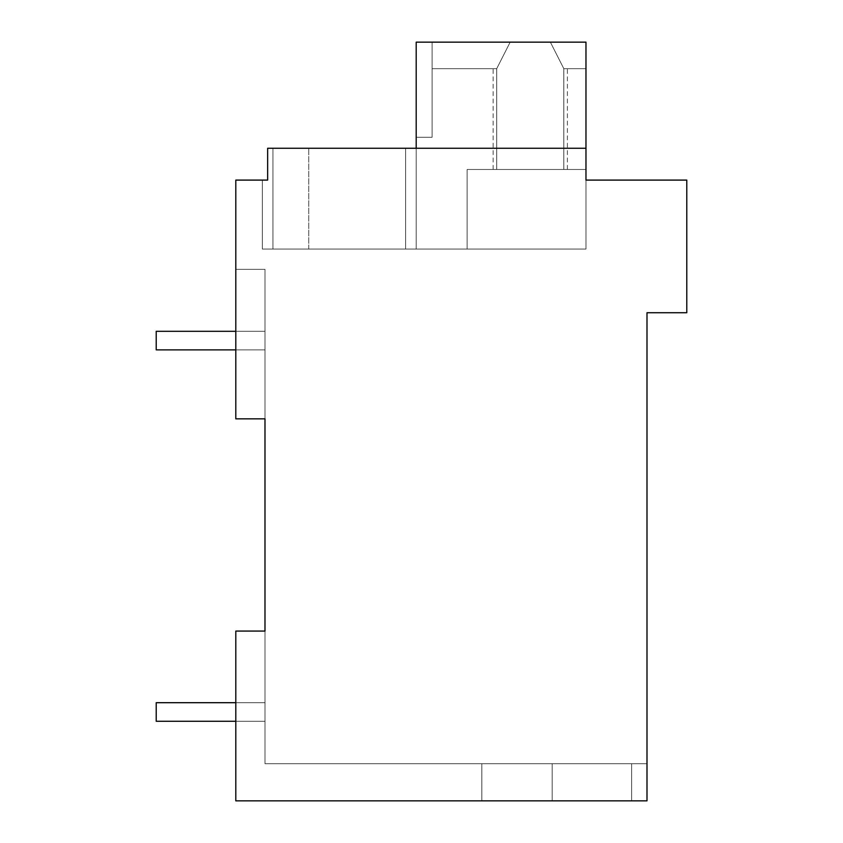 <?xml version="1.0" encoding="UTF-8"?>
<svg xmlns="http://www.w3.org/2000/svg" width="843" height="843" viewBox="0 0 843 843"><rect width="100%" height="100%" fill="white"/><g stroke="black" fill="none" stroke-linecap="round" stroke-linejoin="round"><path stroke-width="0.63" stroke-dasharray="4.21 3.16" d="M262.331 180.096L262.331 249.064L262.331 180.096L262.331 249.064L262.331 180.096L262.331 249.064L262.331 180.096L262.331 249.064L262.331 180.096L262.331 249.064L262.331 180.096L262.331 249.064L262.331 180.096L262.331 249.064L262.331 180.096L262.331 249.064L262.331 180.096L262.331 249.064L405.588 249.064L308.738 249.064L405.588 249.064L308.738 249.064L405.588 249.064L308.738 249.064L405.588 249.064L308.738 249.064L405.588 249.064L405.588 148.263L585.969 148.263L405.588 148.263L585.969 148.263L416.2 148.263L585.969 148.263L416.2 148.263L585.969 148.263L585.969 180.096L686.782 180.096L686.782 312.732L646.992 312.732L646.992 800.85L235.808 800.85L235.808 631.07L264.987 631.07L264.987 418.845L235.808 418.845L235.808 180.096L267.642 180.096L267.642 148.263L267.642 180.096L262.331 180.096L267.642 180.096L262.331 180.096L267.642 180.096L262.331 180.096L267.642 180.096L262.331 180.096L267.642 180.096L262.331 180.096L267.642 180.096L262.331 180.096L267.642 180.096L262.331 180.096L267.642 180.096L262.331 180.096L267.642 180.096L262.331 180.096L262.331 249.064L308.738 249.064L272.942 249.064L272.942 148.263L272.942 249.064L405.588 249.064L405.588 148.263L272.942 148.263L272.942 249.064L272.942 148.263L585.969 148.263L267.642 148.263L308.738 148.263L272.942 148.263L272.942 249.064L405.588 249.064L272.942 249.064L272.942 148.263L405.588 148.263L272.942 148.263L272.942 249.064L308.738 249.064L272.942 249.064L272.942 148.263L416.2 148.263L416.2 249.064L585.969 249.064L416.2 249.064L585.969 249.064L416.2 249.064L585.969 249.064L416.2 249.064L585.969 249.064L416.2 249.064L585.969 249.064L416.2 249.064L585.969 249.064L416.2 249.064L585.969 249.064L416.2 249.064L585.969 249.064L416.2 249.064L585.969 249.064L416.2 249.064L416.2 42.15L416.2 137.283L416.2 42.15L416.2 137.283L432.111 137.283L416.2 137.283L416.2 42.15L416.2 137.283L432.111 137.283L416.2 137.283L416.2 42.15L416.2 137.283L432.111 137.283L416.2 137.283L416.2 42.15L416.2 137.283L432.111 137.283L416.2 137.283L416.2 42.15L416.2 137.283L432.111 137.283L416.2 137.283L416.2 42.15L416.2 137.283L432.111 137.283L416.2 137.283L416.2 42.15L416.2 137.283L432.111 137.283L416.2 137.283L416.2 42.15L416.2 137.283L432.111 137.283L416.2 137.283L416.2 42.15L585.969 42.15L550.363 42.15L563.819 68.673L585.969 68.673L585.969 42.15L585.969 68.673L563.798 68.683L585.969 68.673L585.969 42.15L510.173 42.15L550.363 42.15L563.819 68.673L550.363 42.15L416.2 42.15L416.2 249.064L416.2 42.15L432.111 42.15L432.111 68.673L496.727 68.683L432.111 68.673L432.111 42.15L432.111 137.283L416.2 137.283L432.111 137.283L432.111 42.15L416.2 42.15L585.969 42.15L416.2 42.15L416.2 249.064L416.2 42.15L432.111 42.15L432.111 68.673L496.706 68.673L432.111 68.673L432.111 42.15L432.111 137.283L432.111 42.15L416.2 42.15L585.969 42.15L550.363 42.15L563.819 68.673L585.969 68.673L585.969 42.15L585.969 68.673L563.819 68.673L550.363 42.15L510.173 42.15L496.706 68.673L432.111 68.673L432.111 42.15L432.111 68.673L496.727 68.683L432.111 68.673L432.111 42.15L432.111 137.283L432.111 42.15L416.2 42.15L585.969 42.15L550.363 42.15L563.819 68.673L550.363 42.15L416.2 42.15L416.2 249.064L416.2 42.15L585.969 42.15L550.363 42.15L563.819 68.673L585.969 68.673L563.798 68.683L585.969 68.673L585.969 42.15L585.969 68.673L585.969 42.15L550.363 42.15L563.819 68.673L585.969 68.673L563.798 68.683L585.969 68.673L585.969 42.15L416.2 42.15L416.2 249.064L416.2 42.15L432.111 42.15L432.111 68.673L496.706 68.673L432.111 68.673L432.111 42.15L432.111 137.283L432.111 42.15L416.2 42.15L585.969 42.15L510.173 42.15L496.706 68.673L432.111 68.673L496.727 68.683L432.111 68.673L432.111 42.15L432.111 137.283L432.111 42.15L416.2 42.15L585.969 42.15L585.969 68.673L563.819 68.673L550.363 42.15L563.819 68.673L550.363 42.15L510.173 42.15L550.363 42.15L563.819 68.673L585.969 68.673L585.969 42.15L416.2 42.15L416.2 249.064L416.2 42.15L585.969 42.15L550.363 42.15L563.819 68.673L550.363 42.15L510.173 42.15L496.706 68.673L432.111 68.673L432.111 42.15L432.111 137.283L432.111 42.15L416.2 42.15L585.969 42.15L585.969 68.673L563.798 68.683L585.969 68.673L585.969 42.15L550.363 42.15L563.819 68.673L585.969 68.673L585.969 42.15L550.363 42.15L563.819 68.673L585.969 68.673L563.798 68.683L563.819 169.485L567.381 169.485L496.706 169.485L567.381 169.485L496.706 169.485L567.381 169.485L496.706 169.485L567.381 169.485L496.706 169.485L567.381 169.485L496.706 169.485L567.381 169.485L496.706 169.485L567.381 169.485L496.706 169.485L563.819 169.485L563.819 68.673L550.363 42.15L416.2 42.15L416.2 249.064L416.2 42.15L585.969 42.15L585.969 68.673L585.969 42.15L510.173 42.15L496.706 68.673L432.111 68.673L496.727 68.683L432.111 68.673L432.111 42.15L432.111 137.283L432.111 42.15L416.2 42.15L585.969 42.15L416.2 42.15L416.2 249.064L416.2 42.15L585.969 42.15L510.173 42.15L496.706 68.673L432.111 68.673L432.111 42.15L432.111 137.283L432.111 42.15L416.2 42.15L585.969 42.15L416.2 42.15L416.2 249.064L416.2 42.15L585.969 42.15L585.969 68.673L585.969 42.15L510.173 42.15L496.706 68.673L510.173 42.15L432.111 42.15L432.111 68.673L496.727 68.683M646.992 763.716L646.992 800.85L646.992 763.716L646.992 800.85L646.992 763.716L646.992 800.85L646.992 763.716L646.992 800.85L646.992 763.716L646.992 800.85L646.992 763.716L646.992 800.85L646.992 763.716L646.992 800.85L646.992 763.716L646.992 800.85L646.992 763.716L646.992 800.85L646.992 763.716L631.639 763.716L631.639 800.85L631.639 763.716L631.639 800.85L631.639 763.716L631.639 800.85L631.639 763.716L631.639 800.85L631.639 763.716L631.639 800.85L631.639 763.716L631.639 800.85L631.639 763.716L631.639 800.85L631.639 763.716L631.639 800.85L631.639 763.716L631.639 800.85L631.639 763.716L631.639 800.85L631.639 763.716L631.639 800.85L631.639 763.716L631.639 800.85L631.639 763.716L631.639 800.85L631.639 763.716L631.639 800.85L631.639 763.716L631.639 800.85L631.639 763.716L631.639 800.85L631.639 763.716L631.639 800.85L631.639 763.716L631.639 800.85L631.639 763.716L264.987 763.716L264.987 631.07L235.808 631.07L235.808 800.85L235.808 631.07L235.808 800.85L235.808 631.07L264.987 631.07L264.987 763.716L264.987 631.07L264.987 763.716L264.987 631.07L264.987 763.716L264.987 631.07L264.987 763.716L264.987 631.07L264.987 763.716L264.987 631.07L264.987 763.716L264.987 631.07L264.987 763.716L264.987 631.07L264.987 763.716L264.987 631.07L264.987 763.716L646.992 763.716L264.987 763.716L481.817 763.716L481.817 800.85L481.817 763.716L481.817 800.85L481.817 763.716L646.992 763.716L264.987 763.716L646.992 763.716L264.987 763.716L481.817 763.716L481.817 800.85L481.817 763.716L646.992 763.716L264.987 763.716L481.817 763.716L481.817 800.85L481.817 763.716L646.992 763.716L264.987 763.716L481.817 763.716L481.817 800.85L481.817 763.716L646.992 763.716L264.987 763.716L481.817 763.716L481.817 800.85L481.817 763.716L646.992 763.716L264.987 763.716L481.817 763.716L481.817 800.85L481.817 763.716L646.992 763.716L264.987 763.716L481.817 763.716L481.817 800.85L481.817 763.716L646.992 763.716M646.992 800.85L235.808 800.85L264.987 800.85L235.808 800.85L235.808 631.07L235.808 800.85L235.808 631.07L235.808 800.85L235.808 631.07L235.808 800.85L235.808 631.07L235.808 800.85L235.808 631.07L235.808 800.85L235.808 631.07L235.808 800.85L235.808 631.07L235.808 800.85L481.817 800.85L481.817 763.716L481.817 800.85L646.992 800.85L264.987 800.85L552.186 800.85L552.186 763.716L552.186 800.85L646.992 800.85L552.186 800.85L552.186 763.716L552.186 800.85L235.808 800.85L646.992 800.85L235.808 800.85L552.186 800.85L552.186 763.716L552.186 800.85L646.992 800.85L235.808 800.85L552.186 800.85L552.186 763.716L552.186 800.85L646.992 800.85L235.808 800.85L552.186 800.85L552.186 763.716L552.186 800.85L646.992 800.85L235.808 800.85L552.186 800.85L552.186 763.716L552.186 800.85L646.992 800.85L235.808 800.85L552.186 800.85L552.186 763.716L552.186 800.85L646.992 800.85M264.987 418.845L264.987 269.339L264.987 418.845L264.987 269.339L264.987 418.845L264.987 269.339L264.987 418.845L264.987 269.339L264.987 418.845L264.987 269.339L264.987 418.845L264.987 269.339L264.987 418.845L264.987 269.339L264.987 418.845L264.987 269.339L264.987 418.845L264.987 269.339L235.808 269.339L235.808 418.845L235.808 269.339L235.808 418.845L235.808 269.339L235.808 418.845L235.808 269.339L235.808 418.845L235.808 269.339L235.808 418.845L235.808 269.339L235.808 418.845L235.808 269.339L235.808 418.845L235.808 269.339L235.808 418.845L235.808 269.339L264.987 269.339L235.808 269.339L235.808 418.845L235.808 269.339L264.987 269.339L235.808 269.339L264.987 269.339L235.808 269.339L264.987 269.339L235.808 269.339L264.987 269.339L235.808 269.339L264.987 269.339L235.808 269.339L264.987 269.339L235.808 269.339L264.987 269.339L235.808 269.339L264.987 269.339L264.987 418.845L235.808 418.845L264.987 418.845M585.969 148.263L585.969 180.096L585.969 148.263L416.2 148.263L585.969 148.263L585.969 249.064L585.969 148.263L416.2 148.263L585.969 148.263L416.2 148.263L585.969 148.263L416.2 148.263L585.969 148.263L585.969 249.064L405.588 249.064L416.2 249.064L416.2 148.263L416.2 249.064L416.2 148.263L272.942 148.263L272.942 249.064L272.942 148.263L405.588 148.263L272.942 148.263L272.942 249.064L308.738 249.064L272.942 249.064L272.942 148.263L416.2 148.263L416.2 249.064L405.588 249.064L405.588 148.263L272.942 148.263L272.942 249.064L308.738 249.064L272.942 249.064L272.942 148.263L416.2 148.263L416.2 249.064L405.588 249.064L405.588 148.263L272.942 148.263L272.942 249.064L308.738 249.064L272.942 249.064L272.942 148.263L416.2 148.263L272.942 148.263L272.942 249.064L308.738 249.064L262.331 249.064L405.588 249.064L405.588 148.263L416.2 148.263L416.2 249.064L405.588 249.064L416.2 249.064L416.2 148.263L416.2 249.064L416.2 148.263L308.738 148.263L416.2 148.263L416.2 249.064L405.588 249.064L405.588 148.263L405.588 249.064L416.2 249.064L416.2 148.263L416.2 249.064L416.2 148.263L405.588 148.263L405.588 249.064L405.588 148.263L416.2 148.263L416.2 249.064L405.588 249.064L416.2 249.064L416.2 148.263L416.2 249.064L416.2 148.263L416.2 249.064L405.588 249.064L405.588 148.263L405.588 249.064L262.331 249.064L272.942 249.064L272.942 148.263L308.738 148.263L267.642 148.263L267.642 180.096L267.642 148.263L272.942 148.263L267.642 148.263L267.642 180.096L267.642 148.263L267.642 180.096L267.642 148.263L272.942 148.263L267.642 148.263L272.942 148.263L267.642 148.263L267.642 180.096L267.642 148.263L272.942 148.263L267.642 148.263L267.642 180.096L267.642 148.263L272.942 148.263L267.642 148.263L267.642 180.096L267.642 148.263L272.942 148.263L267.642 148.263L267.642 180.096L267.642 148.263L272.942 148.263L267.642 148.263L267.642 180.096L267.642 148.263L272.942 148.263L267.642 148.263L267.642 180.096M264.987 631.07L235.808 631.07M416.2 148.263L416.2 249.064L416.2 148.263L416.2 249.064L405.588 249.064L405.588 148.263L405.588 249.064L416.2 249.064L416.2 148.263L416.2 249.064L416.2 148.263L405.588 148.263L405.588 249.064L416.2 249.064L416.2 148.263L416.2 249.064L416.2 148.263L416.2 249.064L308.738 249.064L405.588 249.064L405.588 148.263L405.588 249.064L416.2 249.064L416.2 148.263L405.588 148.263L405.588 249.064L416.2 249.064L416.2 148.263L416.2 249.064L416.2 148.263L405.588 148.263L405.588 249.064L308.738 249.064L416.2 249.064L416.2 148.263L416.2 249.064L585.969 249.064L585.969 42.15L432.111 42.15L432.111 137.283L432.111 42.15L416.2 42.15L585.969 42.15L510.173 42.15L496.706 68.673L510.173 42.15L432.111 42.15L510.173 42.15L496.706 68.673L510.173 42.15L432.111 42.15L510.173 42.15L496.706 68.673L510.173 42.15L432.111 42.15L510.173 42.15L496.706 68.673L510.173 42.15L432.111 42.15L510.173 42.15L496.706 68.673L510.173 42.15L432.111 42.15L510.173 42.15L496.706 68.673L496.706 169.485L550.363 169.485L496.706 169.485L496.706 68.683M264.987 800.85L631.639 800.85M552.186 800.85L552.186 763.716L552.186 800.85M585.969 169.485L585.969 42.15L585.969 249.064L585.969 169.485L467.127 169.485L467.127 249.064L467.127 169.485L585.969 169.485L585.969 42.15L585.969 249.064L416.2 249.064L585.969 249.064L585.969 169.485L467.127 169.485L467.127 249.064L467.127 169.485L585.969 169.485L585.969 42.15L585.969 249.064L416.2 249.064L585.969 249.064L585.969 169.485L467.127 169.485L467.127 249.064L467.127 169.485L585.969 169.485L585.969 42.15L585.969 249.064L416.2 249.064L585.969 249.064L585.969 169.485L467.127 169.485L467.127 249.064L467.127 169.485L585.969 169.485L585.969 42.15L585.969 249.064L416.2 249.064L585.969 249.064L585.969 169.485L467.127 169.485L467.127 249.064L467.127 169.485L585.969 169.485L585.969 42.15L585.969 249.064L416.2 249.064L585.969 249.064L585.969 169.485L467.127 169.485L467.127 249.064L467.127 169.485L585.969 169.485L585.969 42.15L585.969 249.064L416.2 249.064L585.969 249.064L585.969 169.485L467.127 169.485L467.127 249.064L467.127 169.485L585.969 169.485L585.969 42.15L585.969 169.485L467.127 169.485L467.127 249.064L416.2 249.064L585.969 249.064L585.969 169.485L467.127 169.485L467.127 249.064L585.969 249.064L416.2 249.064L585.969 249.064L585.969 169.485L467.127 169.485L467.127 249.064L467.127 169.485L585.969 169.485M496.727 169.485L493.144 169.485L496.727 169.485M496.727 68.673C491.964 68.673 491.964 68.673 496.727 68.673C491.964 68.673 491.964 68.673 496.727 68.673C491.964 68.673 491.964 68.673 496.727 68.673C491.964 68.673 491.964 68.673 496.727 68.673C491.964 68.673 491.964 68.673 496.727 68.673C491.964 68.673 491.964 68.673 496.727 68.673C491.964 68.673 491.964 68.673 496.727 68.673C491.964 68.673 491.964 68.673 496.727 68.673C491.964 68.673 491.964 68.673 496.727 68.673C491.964 68.673 491.964 68.673 496.727 68.673C491.964 68.673 491.964 68.673 496.727 68.673C491.964 68.673 491.964 68.673 496.727 68.673C491.964 68.673 491.964 68.673 496.727 68.673C491.964 68.673 491.964 68.673 496.727 68.673C491.964 68.673 491.964 68.673 496.727 68.673C491.964 68.673 491.964 68.673 496.727 68.673C491.964 68.673 491.964 68.673 496.727 68.673C491.964 68.673 491.964 68.673 496.727 68.673M235.808 702.693L156.218 702.693L264.987 702.693L156.218 702.693L156.218 721.271L156.218 702.693L264.987 702.693L156.218 702.693L156.218 721.271L156.218 702.693L264.987 702.693L156.218 702.693L156.218 721.271L156.218 702.693L264.987 702.693L156.218 702.693L156.218 721.271L156.218 702.693L264.987 702.693L156.218 702.693L156.218 721.271L156.218 702.693L264.987 702.693L156.218 702.693L156.218 721.271L156.218 702.693L264.987 702.693L156.218 702.693L156.218 721.271L156.218 702.693L264.987 702.693L156.218 702.693L156.218 721.271L156.218 702.693L156.218 721.271L264.987 721.271L264.987 702.693L264.987 721.271L156.218 721.271L264.987 721.271L264.987 702.693L264.987 721.271L156.218 721.271L264.987 721.271L264.987 702.693L264.987 721.271L156.218 721.271L264.987 721.271L264.987 702.693L264.987 721.271L156.218 721.271L264.987 721.271L264.987 702.693L264.987 721.271L156.218 721.271L264.987 721.271L264.987 702.693L264.987 721.271L156.218 721.271L264.987 721.271L264.987 702.693L264.987 721.271L156.218 721.271L264.987 721.271L264.987 702.693L264.987 721.271L156.218 721.271L264.987 721.271L264.987 702.693L264.987 721.271L235.808 721.271M235.808 331.31L156.218 331.31L264.987 331.31L156.218 331.31L156.218 349.877L156.218 331.31L264.987 331.31L156.218 331.31L156.218 349.877L156.218 331.31L264.987 331.31L156.218 331.31L156.218 349.877L156.218 331.31L264.987 331.31L156.218 331.31L156.218 349.877L156.218 331.31L264.987 331.31L156.218 331.31L156.218 349.877L156.218 331.31L264.987 331.31L156.218 331.31L156.218 349.877L156.218 331.31L264.987 331.31L156.218 331.31L156.218 349.877L156.218 331.31L264.987 331.31L156.218 331.31L156.218 349.877L156.218 331.31L156.218 349.877L264.987 349.877L264.987 331.31L264.987 349.877L156.218 349.877L264.987 349.877L264.987 331.31L264.987 349.877L156.218 349.877L264.987 349.877L264.987 331.31L264.987 349.877L156.218 349.877L264.987 349.877L264.987 331.31L264.987 349.877L156.218 349.877L264.987 349.877L264.987 331.31L264.987 349.877L156.218 349.877L264.987 349.877L264.987 331.31L264.987 349.877L156.218 349.877L264.987 349.877L264.987 331.31L264.987 349.877L156.218 349.877L264.987 349.877L264.987 331.31L264.987 349.877L156.218 349.877L264.987 349.877L264.987 331.31L264.987 349.877L235.808 349.877M308.738 249.064L308.738 148.263L308.738 249.064M563.819 169.485L563.819 68.673L563.819 169.485M567.381 169.485L567.381 68.673M493.144 169.485L493.144 68.673"/><path stroke-width="1.26" d="M646.992 312.732L646.992 800.85L235.808 800.85L235.808 631.07L264.987 631.07L264.987 418.845L235.808 418.845L235.808 180.096L267.642 180.096L267.642 148.263L585.969 148.263L585.969 180.096L686.782 180.096L686.782 312.732L646.992 312.732M262.331 180.096L267.642 180.096M264.987 800.85L631.639 800.85M264.987 631.07L235.808 631.07M585.969 148.263L585.969 42.15L416.2 42.15L416.2 148.263M235.808 702.693L156.218 702.693L156.218 721.271L235.808 721.271M235.808 331.31L156.218 331.31L156.218 349.877L235.808 349.877"/></g></svg>
